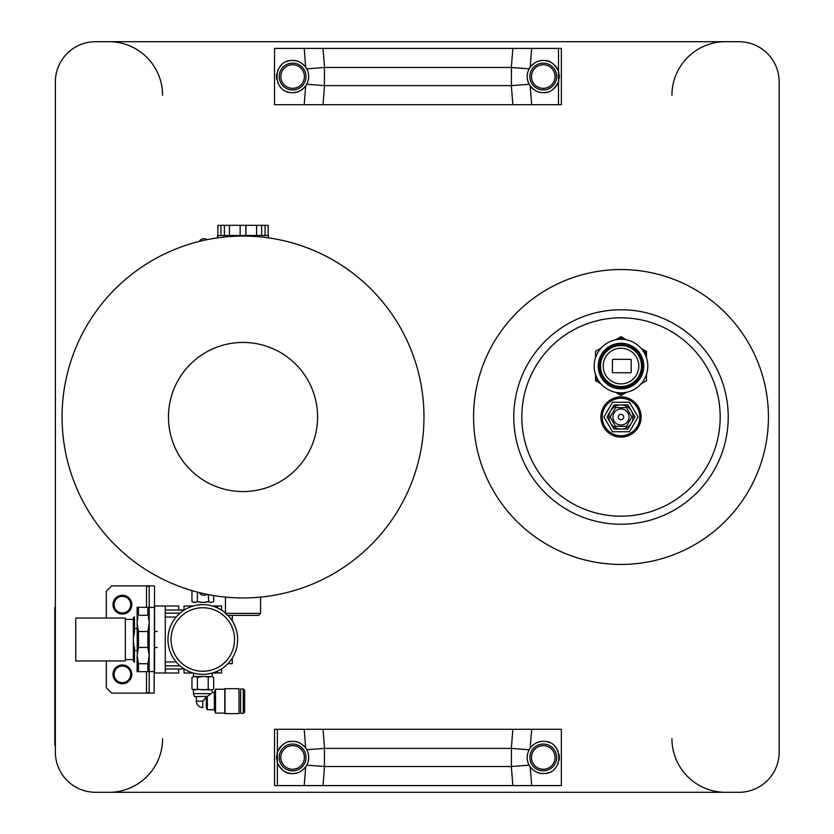 <?xml version="1.0" encoding="UTF-8"?>
<svg xmlns="http://www.w3.org/2000/svg" width="834" height="834" viewBox="0 0 834 834"><rect width="100%" height="100%" fill="white"/><g stroke="black" fill="none" stroke-linecap="round" stroke-linejoin="round"><path stroke-width="1.25" d="M779.164 752.091L779.164 81.909A40.209 40.209 0 0 0 738.955 41.7L95.587 41.7A40.209 40.209 0 0 0 55.367 81.909L55.367 752.091A40.209 40.209 0 0 0 95.587 792.3L738.955 792.3A40.209 40.209 0 0 0 779.164 752.091M248.365 597.874L249.293 597.842M236.408 597.832L237.544 597.863M244.935 597.936L243.028 597.947A180.947 180.947 0 0 0 423.974 417A180.947 180.947 0 0 0 243.017 236.053A180.947 180.947 0 0 0 62.07 417A180.947 180.947 0 0 0 243.017 597.947A180.947 180.947 0 0 0 423.974 417A180.947 180.947 0 0 0 243.017 236.053L248.261 236.126M253.317 236.345L257.956 236.668M262.022 237.054L264.816 237.367M265.348 237.44L267.589 237.732M267.818 237.763L269.278 237.971M269.205 237.951L268.485 237.857L268.485 235.511L217.559 235.511L217.559 237.857L216.757 237.971M216.83 237.961L218.32 237.742M218.487 237.721L220.812 237.419M221.5 237.336L224.148 237.044M228.193 236.658L232.811 236.345M237.826 236.126L243.017 236.053A180.947 180.947 0 0 0 62.07 417A180.947 180.947 0 0 0 243.017 597.947L241.026 597.936M237.68 597.874L239.16 597.905M217.872 235.511L217.872 225.326L268.162 225.326L268.162 235.511M220.958 225.326L220.958 235.511M245.915 225.326L245.915 235.511L245.78 225.326M256.58 225.326L256.58 235.511L256.58 225.326M265.087 225.326L265.087 235.511M229.465 225.326L229.465 235.511M240.129 225.326L240.129 235.511L240.129 225.326M260.583 597.092L260.583 613.365L225.461 613.365L227.473 615.377L258.571 615.377L260.583 613.365M225.461 597.092L225.461 613.365M536.418 772.003A16.086 16.086 0 0 0 543.257 773.535C538.503 773.785 534.135 771.533 530.163 766.78L529.142 765.153C526.556 760.285 526.556 755.156 529.142 749.745L511.44 748.379L324.551 748.379L323.008 729.302L561.355 729.302L561.355 785.597L274.522 785.597L274.522 729.302L323.008 729.302L304.191 729.302L305.713 748.119C301.741 743.365 297.373 741.113 292.619 741.363C286.437 740.811 281.36 744.439 277.388 752.258L277.388 729.302M511.325 748.379L512.868 729.302L531.685 729.302L530.163 748.119C534.135 743.365 538.503 741.113 543.257 741.363A16.086 16.086 0 0 0 536.418 742.896M529.142 749.745L530.163 748.119A16.086 16.086 0 0 0 529.642 748.901M533.197 744.908A16.086 16.086 0 0 0 530.163 748.119M529.048 749.922A16.086 16.086 0 0 0 528.203 751.809M527.526 754.124A16.086 16.086 0 0 0 527.39 754.864M527.203 756.49A16.086 16.086 0 0 0 527.234 758.825M527.599 761.119A16.086 16.086 0 0 0 528.256 763.246M529.642 765.998A16.086 16.086 0 0 0 533.197 769.99M543.257 741.363C564.003 740.488 564.003 774.411 543.257 773.535M547.375 773.003A16.086 16.086 0 0 0 549.179 772.409M554.631 768.823A16.086 16.086 0 0 0 556.726 766.248M557.685 764.569A16.086 16.086 0 0 0 558.217 763.371M559.082 760.379A16.086 16.086 0 0 0 559.082 754.52M558.217 751.528A16.086 16.086 0 0 0 557.685 750.339M556.726 748.651A16.086 16.086 0 0 0 554.631 746.076M549.179 742.5A16.086 16.086 0 0 0 547.375 741.906M307.631 751.684A16.086 16.086 0 0 0 305.713 748.119L306.735 749.745C309.31 754.874 309.31 760.003 306.735 765.153L324.551 766.519L323.008 785.597L304.191 785.597L305.713 766.78A16.086 16.086 0 0 0 307.631 763.204M324.551 766.519L511.325 766.519L512.868 785.597L531.685 785.597L530.163 766.78M277.388 785.597L277.388 752.258M299.458 742.896A16.086 16.086 0 0 0 288.251 741.968M284.196 743.751A16.086 16.086 0 0 0 276.93 753.873M276.638 755.635A16.086 16.086 0 0 0 276.544 756.699M276.534 757.898A16.086 16.086 0 0 0 276.638 759.294M276.94 761.035A16.086 16.086 0 0 0 292.619 773.535C297.373 773.785 301.741 771.533 305.713 766.78L306.735 765.153M277.388 762.651C281.36 770.46 286.437 774.088 292.619 773.535A16.086 16.086 0 0 0 299.458 772.003M302.679 769.99A16.086 16.086 0 0 0 305.713 766.78M308.309 760.973A16.086 16.086 0 0 0 308.653 758.617M308.653 756.261A16.086 16.086 0 0 0 308.309 753.915M305.713 748.119A16.086 16.086 0 0 0 302.679 744.908M324.436 766.519L324.436 748.379L306.735 749.745M529.142 765.153L511.325 766.519M299.458 61.997A16.086 16.086 0 0 0 292.619 60.465C297.373 60.215 301.741 62.467 305.713 67.22L306.735 68.847C309.32 73.715 309.32 78.844 306.735 84.255L324.436 85.621L511.325 85.621L512.868 104.698L274.522 104.698L274.522 48.403L561.355 48.403L561.355 104.698L512.868 104.698L531.685 104.698L530.163 85.881C534.135 90.635 538.503 92.887 543.257 92.637C549.439 93.189 554.516 89.561 558.488 81.742L558.488 104.698M324.551 85.621L323.008 104.698L304.191 104.698L305.713 85.881C301.741 90.635 297.373 92.887 292.619 92.637A16.086 16.086 0 0 0 306.234 85.099M306.735 84.255L305.713 85.881M306.829 84.078A16.086 16.086 0 0 0 307.673 82.191M308.351 79.876A16.086 16.086 0 0 0 308.486 79.136M308.674 77.51A16.086 16.086 0 0 0 308.643 75.175M308.278 72.881A16.086 16.086 0 0 0 307.621 70.754M306.234 68.002A16.086 16.086 0 0 0 302.679 64.01M292.619 92.637C271.874 93.512 271.874 59.589 292.619 60.465M288.501 60.997A16.086 16.086 0 0 0 286.698 61.591M281.246 65.177A16.086 16.086 0 0 0 279.15 67.752M278.191 69.43A16.086 16.086 0 0 0 277.659 70.629M276.794 73.621A16.086 16.086 0 0 0 276.794 79.48M277.659 82.472A16.086 16.086 0 0 0 278.191 83.661M279.15 85.349A16.086 16.086 0 0 0 281.246 87.924M286.698 91.5A16.086 16.086 0 0 0 288.501 92.094M528.245 82.316A16.086 16.086 0 0 0 530.163 85.881L529.142 84.255C526.567 79.126 526.567 73.997 529.142 68.847L511.325 67.481L512.868 48.403L531.685 48.403L530.163 67.22C534.135 62.467 538.503 60.215 543.257 60.465A16.086 16.086 0 0 0 536.418 61.997M511.325 67.481L324.551 67.481L323.008 48.403L304.191 48.403L305.713 67.22M558.488 48.403L558.488 81.742M536.418 91.104A16.086 16.086 0 0 0 547.625 92.032M551.681 90.249A16.086 16.086 0 0 0 558.947 80.127M559.239 78.365A16.086 16.086 0 0 0 559.333 77.301M559.343 76.102A16.086 16.086 0 0 0 559.239 74.706M558.936 72.965A16.086 16.086 0 0 0 543.257 60.465C549.439 59.912 554.516 63.54 558.488 71.349M529.142 68.847L530.163 67.22M533.197 64.01A16.086 16.086 0 0 0 528.245 70.796M527.568 73.027A16.086 16.086 0 0 0 527.224 75.383M527.224 77.739A16.086 16.086 0 0 0 527.568 80.085M530.163 85.881A16.086 16.086 0 0 0 533.197 89.092M511.44 67.481L511.44 85.621L529.142 84.255M306.735 68.847L324.551 67.481M279.213 757.449A13.407 13.407 0 0 0 292.619 770.856A13.407 13.407 0 0 0 306.015 757.449A13.407 13.407 0 0 0 292.619 744.043A13.407 13.407 0 0 0 279.213 757.449M280.818 757.449A11.791 11.791 0 0 1 292.619 745.659A11.791 11.791 0 0 1 304.41 757.449A11.791 11.791 0 0 1 292.619 769.25A11.791 11.791 0 0 1 280.818 757.449M556.664 76.551A13.407 13.407 0 0 1 543.257 89.957A13.407 13.407 0 0 1 529.861 76.551A13.407 13.407 0 0 1 543.257 63.144A13.407 13.407 0 0 1 556.664 76.551M531.466 76.551A11.791 11.791 0 0 0 543.257 88.341A11.791 11.791 0 0 0 555.058 76.551A11.791 11.791 0 0 0 543.257 64.75A11.791 11.791 0 0 0 531.466 76.551M556.664 757.449A13.407 13.407 0 0 1 543.257 770.856A13.407 13.407 0 0 1 529.861 757.449A13.407 13.407 0 0 1 543.257 744.043A13.407 13.407 0 0 1 556.664 757.449M531.466 757.449A11.791 11.791 0 0 0 543.257 769.25A11.791 11.791 0 0 0 555.058 757.449A11.791 11.791 0 0 0 543.257 745.659A11.791 11.791 0 0 0 531.466 757.449M306.015 76.551A13.407 13.407 0 0 1 292.619 89.957A13.407 13.407 0 0 1 279.213 76.551A13.407 13.407 0 0 1 292.619 63.144A13.407 13.407 0 0 1 306.015 76.551M280.818 76.551A11.791 11.791 0 0 0 292.619 88.341A11.791 11.791 0 0 0 304.41 76.551A11.791 11.791 0 0 0 292.619 64.75A11.791 11.791 0 0 0 280.818 76.551M55.367 745.387L54.836 745.387L54.836 607.329L55.367 607.329M725.549 41.7A53.616 53.616 0 0 0 671.933 95.316A53.616 53.616 0 0 1 725.549 41.7M671.933 738.684A53.616 53.616 0 0 0 725.549 792.3M162.599 95.316A53.616 53.616 0 0 0 108.983 41.7A53.616 53.616 0 0 1 162.599 95.316M108.983 792.3A53.616 53.616 0 0 0 162.599 738.684A53.616 53.616 0 0 1 108.983 792.3M165.278 610.008L178.685 610.008L178.685 605.995L165.278 605.995L165.278 673.007L178.685 673.007L178.685 668.983L184.241 668.983M178.685 610.008L184.241 610.008M165.278 668.983L178.685 668.983M184.043 610.008L184.043 605.995L193.238 605.995M212.378 605.995L217.559 605.995L217.559 607.923M217.559 605.995L221.573 605.995L221.573 610.134M221.573 668.868L221.573 673.007L217.559 673.007L217.559 671.078M184.043 668.983L184.043 673.007L193.238 673.007M212.378 673.007L217.559 673.007M232.3 615.377L232.3 620.923M227.953 663.624L232.3 663.624L232.3 658.068M75.748 618.057L75.748 660.945L125.34 660.945L125.34 618.057L75.748 618.057M133.377 619.391L125.34 619.391M133.377 659.6L125.34 659.6M133.377 637.353L133.377 617.942L134.482 616.847L134.482 632.203L133.377 637.353L133.377 661.049L134.482 662.154L134.482 650.551L134.482 662.154M133.972 645.016L133.596 643.254M134.482 646.788L134.482 650.551L137.13 650.551M134.482 616.847L134.482 628.45L137.13 628.45M176.162 617.045L165.278 617.045L165.278 661.956L176.162 661.956M165.278 605.995L154.561 605.995L154.561 673.007L165.278 673.007M149.077 620.986L148.348 616.983M137.256 620.986L137.975 616.983M147.858 663.708L138.475 663.708L138.475 671.672L137.13 671.672L149.192 671.672L147.858 671.672L147.858 663.708L149.192 655.587L147.858 647.455L147.858 631.536L149.192 623.415M149.192 607.329L147.858 607.329L149.192 607.329M147.858 615.294L147.858 607.329L137.13 607.329L138.475 607.329L138.475 615.294L147.858 615.294M149.077 653.158L149.192 655.587M138.475 663.708L137.13 655.587L138.475 647.455L147.858 647.455M138.475 671.672L147.858 671.672M137.256 653.158L137.13 607.329M138.475 647.455L138.475 631.536L137.13 623.415M137.13 655.587L137.13 671.672M138.475 631.536L147.858 631.536M106.304 618.057L106.304 591.243L111.662 585.885L154.102 585.885L154.561 586.698L154.102 693.117L111.662 693.117L106.304 687.748L106.304 660.945M146.513 671.672L146.513 693.117L149.192 692.303L149.192 671.579L154.561 671.579M146.513 607.329L146.513 585.885L149.192 586.698L149.192 671.579M154.561 631.453L157.24 631.453M154.561 647.538L157.24 647.538M225.461 613.021A34.851 34.851 0 0 0 167.957 639.501A34.851 34.851 0 0 0 202.808 674.352A34.851 34.851 0 0 0 227.953 615.377M234.562 639.501A31.755 31.755 0 0 0 202.808 607.746A31.755 31.755 0 0 0 171.053 639.501A31.755 31.755 0 0 0 202.808 671.255A31.755 31.755 0 0 0 234.562 639.501M213.65 595.549L213.65 601.668L210.939 602.502L208.229 601.668L202.808 602.502L197.397 601.668L194.687 602.502L191.976 601.668L191.976 590.597M198.575 601.981L197.397 601.668L197.397 592.098M208.761 601.95L208.229 594.569M210.356 602.461L210.939 602.502M199.535 602.179L200.139 602.294M200.744 602.377L202.808 602.502M204.184 602.45L205.498 602.284M205.998 602.2L207.02 601.981M191.976 601.668L192.518 601.95M194.072 602.461L194.687 602.502M195.458 602.429L196.021 602.294M121.211 665.042A9.383 9.383 0 0 0 113.08 675.519A9.383 9.383 0 0 0 123.568 683.661A9.383 9.383 0 0 0 131.699 673.174A9.383 9.383 0 0 0 121.211 665.042M121.347 666.105A8.309 8.309 0 0 1 130.636 673.309A8.309 8.309 0 0 1 123.432 682.598A8.309 8.309 0 0 1 114.143 675.384A8.309 8.309 0 0 1 121.347 666.105M121.211 595.34A9.383 9.383 0 0 0 113.08 605.828A9.383 9.383 0 0 0 123.568 613.96A9.383 9.383 0 0 0 131.699 603.472A9.383 9.383 0 0 0 121.211 595.34M121.347 596.404A8.309 8.309 0 0 1 130.636 603.607A8.309 8.309 0 0 1 123.432 612.896A8.309 8.309 0 0 1 114.143 605.692A8.309 8.309 0 0 1 121.347 596.404M212.19 673.059L212.19 676.489L193.425 676.489L193.425 673.059M205.206 698.767L206.3 697.672L206.3 707.586L207.291 709.734L207.291 696.348L210.564 694.149M208.552 695.577L207.499 696.234M211.221 693.648L193.425 693.648L194.499 696.599L207.291 696.348M192.518 689.343L212.19 689.895L212.19 692.574L214.317 692.574L215.537 689.228L224.794 689.228L224.794 713.08L215.537 713.08L215.537 689.228M207.291 709.734L214.317 709.734L214.317 692.574M202.808 701.154L196.376 701.154A6.432 6.432 0 0 0 202.808 707.586L202.808 701.154L206.54 696.599M196.376 701.154L196.376 696.599M203.173 700.789L204.194 699.768M198.575 689.374L193.425 689.895L193.425 693.648M194.687 689.895L194.061 689.854M195.271 676.53L196.855 677.041M194.687 676.489L191.976 677.333L191.976 689.061L193.425 689.895M196.032 689.676L195.458 689.822M205.998 676.801L207.02 677.01M202.808 676.489L197.397 677.333L197.397 689.061L200.744 689.77M201.161 676.572L200.139 676.708M199.316 676.854L198.575 677.02M200.139 689.687L199.535 689.572M202.808 689.895L208.761 689.343M204.184 689.843L205.498 689.676M205.998 689.593L207.02 689.374M211.544 676.541L213.108 677.041M210.939 676.489L208.229 677.333L208.229 689.061L210.356 689.854M210.168 676.562L209.595 676.708M213.65 677.333L213.65 689.061L210.939 689.895M240.609 713.351L240.609 688.957L243.288 688.957L243.288 713.351L240.609 713.351M243.288 688.957L244.633 690.302L244.633 712.017L243.288 713.351M224.992 713.623L224.992 688.686L239.004 688.686L239.004 713.623L224.992 713.623M621.007 564.441A147.441 147.441 0 0 1 473.566 417A147.441 147.441 0 0 1 621.007 269.559A147.441 147.441 0 0 1 768.437 417A147.441 147.441 0 0 1 621.007 564.441M621.007 524.232A107.232 107.232 0 0 1 513.775 417A107.232 107.232 0 0 1 621.007 309.768A107.232 107.232 0 0 1 728.228 417A107.232 107.232 0 0 1 621.007 524.232M621.007 516.183A99.183 99.183 0 0 1 521.813 417A99.183 99.183 0 0 1 621.007 317.817A99.183 99.183 0 0 1 720.19 417A99.183 99.183 0 0 1 621.007 516.183M621.007 437.11A20.11 20.11 0 0 1 600.897 417A20.11 20.11 0 0 1 621.007 396.89A20.11 20.11 0 0 1 641.106 417A20.11 20.11 0 0 1 621.007 437.11M623.384 386.434L622.675 386.507M621.643 386.559L620.413 386.569M600.49 366.063A20.506 20.506 0 0 0 621.007 386.569A20.506 20.506 0 0 0 641.513 366.063A20.506 20.506 0 0 0 621.007 345.557A20.506 20.506 0 0 0 600.49 366.063A20.506 20.506 0 0 0 621.007 386.569A20.506 20.506 0 0 0 641.513 366.063M618.911 345.662L619.839 345.589M620.413 345.568L623.384 345.693M631.192 359.902L631.192 372.235A0.532 0.532 0 0 1 630.65 372.767L612.959 372.767A0.532 0.532 0 0 1 612.427 372.235L612.427 359.902A0.532 0.532 0 0 1 612.959 359.36L630.65 359.36A0.532 0.532 0 0 1 631.192 359.902M647.809 366.063A26.803 26.803 0 0 0 621.007 339.261A26.803 26.803 0 0 0 594.194 366.063A26.803 26.803 0 0 0 621.007 392.877A26.803 26.803 0 0 0 647.809 366.063M643.785 366.063A22.789 22.789 0 0 0 621.007 343.285A22.789 22.789 0 0 0 598.218 366.063A22.789 22.789 0 0 0 621.007 388.853A22.789 22.789 0 0 0 643.785 366.063M642.451 366.063A21.444 21.444 0 0 0 621.007 344.619A21.444 21.444 0 0 0 599.552 366.063A21.444 21.444 0 0 0 621.007 387.508A21.444 21.444 0 0 0 642.451 366.063M645.704 350.926L641.231 348.476M625.427 339.219L621.007 336.665L615.513 339.824M640.345 384.307L646.465 380.773L646.465 374.435L646.465 380.773L640.981 383.932M646.465 351.364L646.465 357.692M621.768 395.035L626.49 392.303M596.3 381.211L600.772 383.65M616.576 392.918L621.007 395.472M601.658 347.83L595.539 351.364L595.539 357.692M595.539 380.773L595.539 374.435M618.599 392.762L621.007 393.856A27.793 27.793 0 0 0 624.103 393.679M623.405 339.365L621.007 338.281L621.007 336.665M595.539 377.187A27.793 27.793 0 0 0 598.635 382.566M617.9 338.448A27.793 27.793 0 0 1 621.007 338.281L621.007 339.261M646.465 354.95A27.793 27.793 0 0 0 643.368 349.571M595.539 351.364L601.022 348.195M621.007 398.235A18.765 18.765 0 0 1 639.772 417A18.765 18.765 0 0 1 621.007 435.765A18.765 18.765 0 0 1 602.242 417A18.765 18.765 0 0 1 621.007 398.235M612.49 402.259L603.972 417L612.49 431.741L629.514 431.741L638.031 417L629.514 402.259L612.49 402.259M621.007 404.938A12.062 12.062 0 0 0 610.551 423.036A12.062 12.062 0 0 0 631.453 423.036A12.062 12.062 0 0 0 621.007 404.938L614.033 404.938L607.058 417L614.033 429.062L627.981 429.062L634.945 417L627.981 404.938L621.007 404.938M626.438 426.382L631.859 417L626.438 426.382L615.565 426.382L626.438 426.382M610.144 417L615.565 426.382L610.144 417L615.565 407.618L610.144 417M626.438 407.618L615.565 407.618L626.438 407.618L631.859 417L626.438 407.618M629.044 417A8.038 8.038 0 0 1 621.007 425.038A8.038 8.038 0 0 1 612.959 417A8.038 8.038 0 0 1 621.007 408.962A8.038 8.038 0 0 1 629.044 417M623.686 417A2.679 2.679 0 0 1 621.007 419.679A2.679 2.679 0 0 1 618.317 417A2.679 2.679 0 0 1 621.007 414.321A2.679 2.679 0 0 1 623.686 417M243.017 491.56A74.56 74.56 0 0 1 168.458 417A74.56 74.56 0 0 1 243.017 342.44A74.56 74.56 0 0 1 317.587 417A74.56 74.56 0 0 1 243.017 491.56M511.44 748.379L511.44 766.519M324.436 85.621L324.436 67.481M54.836 611.353L55.367 611.353M165.278 613.167L179.988 613.167M165.278 665.834L179.988 665.834M149.192 607.423L154.561 607.423M603.18 366.063A17.827 17.827 0 0 0 621.007 383.89A17.827 17.827 0 0 0 638.834 366.063A17.827 17.827 0 0 0 621.007 348.237A17.827 17.827 0 0 0 603.18 366.063M621.007 393.856L621.007 392.877M199.232 592.567A5.358 5.358 0 0 0 206.936 594.308M206.936 239.692A5.358 5.358 0 0 0 199.232 241.433M224.398 235.511L224.398 225.326M261.647 235.511L261.647 225.326M214.317 709.734L215.537 713.08"/></g></svg>
